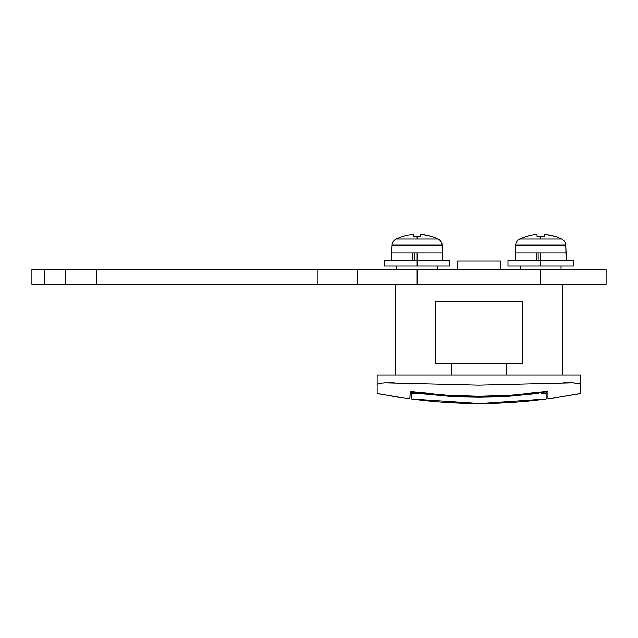<?xml version="1.0" encoding="UTF-8"?>
<svg xmlns="http://www.w3.org/2000/svg" width="638" height="638" viewBox="0 0 638 638"><rect width="100%" height="100%" fill="white"/><g stroke="black" fill="none" stroke-linecap="round" stroke-linejoin="round"><path stroke-width="0.96" d="M380.806 394.069L377.146 393.343L377.146 384.562L379.092 383.342L384.889 382.776L478.835 385.097L572.908 382.776L580.165 383.869L580.66 384.562L580.66 393.343L547.954 398.878L547.954 391.764L547.954 397.833M580.66 384.969L580.66 375.064L377.146 375.064L377.146 384.562L379.092 383.342L384.889 382.776L478.835 385.097L572.908 382.776L578.69 383.342L580.66 384.562L580.66 375.064L377.146 375.064L377.146 389.993M547.954 398.287L547.954 398.838M545.41 391.724L510.552 395.129L478.827 396.15L447.198 395.129L410.234 391.644L409.851 398.838M409.851 397.833L410.234 391.644L447.198 395.129L478.827 396.15L510.552 395.129L547.954 391.764M451.648 363.437L451.648 375.064L451.648 363.437M506.157 375.064L506.157 363.437L506.157 375.064M395.321 375.064L395.321 284.205L562.493 284.205L31.9 284.205L44.676 284.205L44.676 269.675L31.9 269.675L31.9 284.205L31.9 269.675L65.642 269.675L44.676 269.675L44.676 284.205L96.482 284.205L96.482 269.675L65.642 269.675L65.642 284.205L65.642 269.675L317.198 269.675L96.482 269.675L96.482 284.205L317.198 284.205L317.198 269.675L317.198 284.205L395.321 284.205L395.321 375.064M562.493 375.064L562.493 284.205L562.493 375.064M580.66 389.993L580.66 384.562M394.26 382.784L384.889 382.776M572.908 382.776L563.466 382.792M452.541 402.873L473.643 403.527M462.861 403.304L467.407 403.423M500.415 403.096L494.227 403.328M546.136 391.668L546.136 399.093A508.781 508.693 -0 0 1 411.67 399.093L411.67 393.128L412.898 392.777L448.785 396.126L418.943 393.231L418.943 392.49L418.943 393.231L411.67 393.128L411.67 391.668L411.67 399.093L479.058 403.559M486.842 403.495L494.235 403.328M538.871 393.231L538.871 392.49L538.871 393.231L509.06 396.126L538.871 393.231M494.059 396.86L509.06 396.126L478.963 397.115L494.059 396.86M463.834 396.868L478.963 397.115L448.785 396.126L463.834 396.868M480.924 403.551L546.136 399.093L546.136 393.128L540.857 393.008L546.136 393.128M500.607 403.088L485.231 403.519M533.966 400.568A508.781 508.693 180 0 1 423.839 400.568M449.902 402.73L459.535 403.184M481.594 403.551L486.874 403.495M516.7 402.147L520.337 401.868M520.058 401.892L519.268 401.948M496.882 403.24L487.926 403.471M437.477 269.675L437.477 266.038L437.477 269.675M396.772 266.038L396.772 269.675L396.772 266.038M561.033 269.675L561.033 266.038L561.033 269.675M520.337 266.038L520.337 269.675L520.337 266.038M457.095 260.95L457.095 269.675L457.095 260.95L500.71 260.95L500.71 269.675L500.71 260.95L457.095 260.95M606.1 269.675L317.198 269.675L357.168 269.675L357.168 284.205L357.168 269.675L540.681 269.675L540.681 284.205L540.681 269.675L606.1 269.675L606.1 284.205L562.493 284.205L606.1 284.205L606.1 269.675M417.124 284.205L417.124 269.675L417.124 284.205M573.395 266.038L507.976 266.038L540.681 266.038L540.681 260.224L507.976 260.224L540.681 260.224L540.681 252.951L566.121 252.951L565.715 245.112A7.265 7.265 0 0 0 561.687 238.979L519.683 238.979A7.265 7.265 0 0 0 515.656 245.112L565.715 245.112L515.656 245.112L515.249 252.951L540.681 252.951L540.681 266.038L573.395 266.038L573.395 260.224L540.681 260.224L573.395 260.224M561.687 238.979L555.945 236.594L546.503 234.561L544.318 234.561L544.318 236.714A46.821 41.901 180 0 0 540.681 236.594L540.681 238.979L561.687 238.979A7.265 7.265 0 0 1 565.715 245.112L566.121 260.224L566.121 252.951L515.249 252.951L515.249 260.224L515.656 245.112A7.265 7.265 0 0 1 519.683 238.979L540.681 238.979L540.681 236.594A46.821 41.901 180 0 0 537.052 236.714L537.052 234.561L536.414 234.441L536.885 234.473M551.248 235.398L555.881 236.714A47.1 47.1 0 0 0 546.503 234.561L544.318 234.561L544.318 236.714A46.821 41.901 180 0 0 540.681 236.594A46.821 41.901 180 0 0 537.052 236.714L537.052 234.561L537.052 236.714M544.485 234.473L544.956 234.441M536.271 260.224L536.271 252.951L536.271 260.224M538.161 260.224L538.161 252.951L538.161 260.224M535.705 234.473L537.052 234.561L535.705 234.473M530.122 235.398L525.481 236.714L530.122 235.398M532.483 234.92L534.867 234.561A47.1 47.1 0 0 0 525.481 236.714L519.683 238.979M544.318 236.714L544.318 234.561M534.867 234.561L536.414 234.441M449.83 266.038L384.419 266.038L417.124 266.038L417.124 260.224L384.419 260.224L417.124 260.224L417.124 252.951L442.565 252.951L442.15 245.112A7.265 7.265 0 0 0 438.123 238.979L396.118 238.979A7.265 7.265 0 0 0 392.091 245.112L442.15 245.112L392.091 245.112L391.684 252.951L417.124 252.951L417.124 266.038L449.83 266.038L449.83 260.224L417.124 260.224L449.83 260.224M438.123 238.979L432.389 236.594L422.938 234.561L420.753 234.561L420.753 236.714A46.821 41.901 180 0 0 417.124 236.594L417.124 238.979L438.123 238.979A7.265 7.265 0 0 1 442.15 245.112L442.565 260.224L442.565 252.951L391.684 252.951L391.684 260.224L392.091 245.112A7.265 7.265 0 0 1 396.118 238.979L417.124 238.979L417.124 236.594A46.821 41.901 180 0 0 413.488 236.714L413.488 234.561L412.85 234.441L413.32 234.473M427.683 235.398L432.325 236.714A47.1 47.1 0 0 0 422.938 234.561L420.753 234.561L420.753 236.714A46.821 41.901 180 0 0 417.124 236.594A46.821 41.901 180 0 0 413.488 236.714L413.488 234.561L413.488 236.714M420.92 234.473L421.399 234.441M412.706 260.224L412.706 252.951L412.706 260.224M414.596 260.224L414.596 252.951L414.596 260.224M412.14 234.473L411.311 234.561L412.14 234.473M406.558 235.398L401.924 236.714L406.558 235.398M401.86 236.594L396.118 238.979M401.924 236.714L401.924 236.714A47.1 47.1 0 0 1 411.311 234.561L408.926 234.92M420.753 236.714L420.753 234.561M412.85 234.441L411.311 234.561M522.514 363.437L522.514 301.654L435.291 301.654L435.291 363.437L522.514 363.437L522.514 301.654L435.291 301.654L435.291 363.437L522.514 363.437M378.661 393.646L409.373 398.814M401.733 397.705L377.146 393.343M580.66 393.343L576.943 394.085M556.097 397.697L547.954 398.886M579.065 393.662L548.505 398.806M507.976 266.038L507.976 260.224M384.419 266.038L384.419 260.224"/></g></svg>
